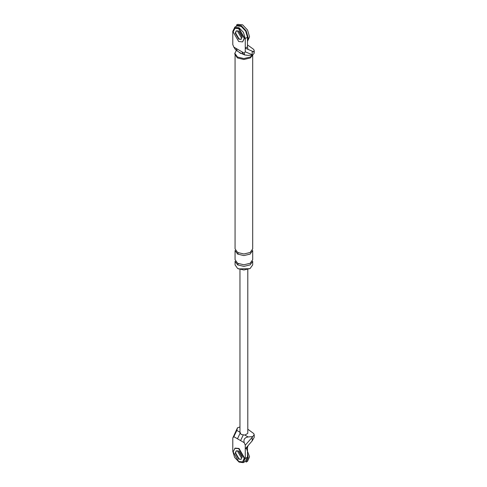 <?xml version="1.0" encoding="UTF-8"?>
<svg xmlns="http://www.w3.org/2000/svg" width="487" height="487" viewBox="0 0 487 487"><rect width="100%" height="100%" fill="white"/><g stroke="black" fill="none" stroke-linecap="round" stroke-linejoin="round"><path stroke-width="0.73" d="M245.405 461.372L247.481 457.208L247.481 447.608L245.265 448.886L245.265 445.191L244.237 442.695L237.479 438.793L239.963 433.521M237.479 438.793L233.827 436.681L232.792 437.99L237.486 427.787L239.957 426.965M245.265 445.191L252.175 437.326L252.175 440.905L245.265 448.886L245.265 458.486L243.19 462.65L239.032 462.084L234.618 457.433L232.792 451.285L232.792 437.99M236.414 450.755L235.568 452.886L239.032 458.888L241.028 459.308L239.032 458.888L235.568 452.886L236.414 450.755M240.578 440.583L243.116 435.262M252.175 437.326L252.71 436.577L248.145 436.949C244.62 437.582 243.317 439.493 244.237 442.695M252.175 440.905L254.202 437.338M233.827 436.681L236.846 430.429L237.486 427.787M247.999 445.678L247.481 447.608M237.875 450.731L237.784 451.607L241.248 457.603L237.784 451.607L237.875 450.731M247.798 269.615L247.798 432.888L247.664 433.473L244.894 435.074L241.108 434.489L240.091 432.304L236.846 430.429M252.71 436.577L254.202 434.775L253.721 433.546L247.798 429.199M245.265 51.811L245.265 48.116L247.481 46.831L247.999 49.357L245.265 48.116L245.265 38.516L243.439 32.367L239.032 27.716L234.868 27.15L232.792 31.314L232.792 44.609L233.827 47.111L244.237 53.12L245.265 51.811L252.175 54.714L252.175 51.135L253.38 52.024L254.202 50.642L253.721 49.412L247.481 44.907M241.302 39.246L239.032 38.911L235.568 32.915L236.201 30.973M244.237 53.12L244.48 54.921L248.145 55.378L252.71 55.007L254.202 53.199M235.568 49.771L233.827 47.111M249.746 268.696L238.338 268.897M252.71 55.007L252.175 54.714M247.999 49.376L252.175 51.135M243.871 54.142L240.414 53.314L239.592 52.681M252.875 54.921L250.288 57.971L243.877 59.505L237.473 57.971L234.819 54.276L234.819 53.314L236.475 50.295M237.644 264.898L243.877 266.389L250.111 264.898L252.698 261.3L252.698 264.898L250.111 268.501L243.877 269.993L237.644 268.501L235.063 264.898L235.063 261.3L237.644 264.898L238.338 263.656M244.48 54.921L242.952 54.033L241.936 51.792M235.605 49.796L237.139 50.678L236.122 48.432M237.084 25.872L241.248 26.438L245.655 31.089L247.481 37.237L245.265 38.516M247.481 46.831L247.481 37.237M241.248 37.633L237.784 31.637L237.875 30.76L237.784 31.637L241.248 37.633M252.698 55.481L252.698 248.9L250.111 252.497L243.877 253.989L237.644 252.497L235.063 248.9L235.063 55.481M252.698 250.501L250.111 254.098L243.877 255.59L237.644 254.098L235.063 250.501L235.063 259.699L237.644 263.297L243.877 264.788L250.111 263.297L252.698 259.699L252.698 250.501M252.443 55.025L250.288 57.016L243.877 58.543L237.473 57.016L234.819 53.314M242.599 461.877L244.571 458.084L239.032 448.484L235.111 448.101L233.139 451.887L238.685 461.487L242.599 461.877L244.224 458.285L238.685 448.685L234.764 448.302M238.685 459.089L241.132 459.326L242.149 457.086L238.685 451.084L236.232 450.846L235.221 453.087L238.685 459.089M242.599 41.9L244.571 38.114L239.032 28.514L235.111 28.124L233.139 31.917L238.685 41.517L242.599 41.9L244.224 38.315L238.685 28.715L234.764 28.325M236.414 30.784L235.568 32.915L239.032 38.911L241.028 39.337M238.685 39.112L241.132 39.356L242.149 37.115L238.685 31.113L236.232 30.87L235.221 33.116L238.685 39.112M247.481 453.72L248.175 457.603L246.142 462.09L247.53 461.292L249.557 456.806L246.379 448.241M242.106 456.459L239.208 451.437M247.481 41.346L249.557 36.835L247.53 30.005L242.629 24.837L237.735 24.35L236.347 25.147L241.248 25.634L246.142 30.809L248.175 37.633L247.749 40.141M242.106 36.482L239.208 31.466M244.894 435.074L248.145 436.949M247.481 457.208L245.265 458.486M237.644 254.098L238.338 252.856M243.439 462.522L245.655 461.244M254.208 437.253L254.208 434.696M239.957 432.888L239.957 269.615M254.208 53.12L254.208 50.563M234.618 27.278L236.84 26M242.952 54.033C244.157 55.128 236.585 50.989 237.132 50.678"/></g></svg>
